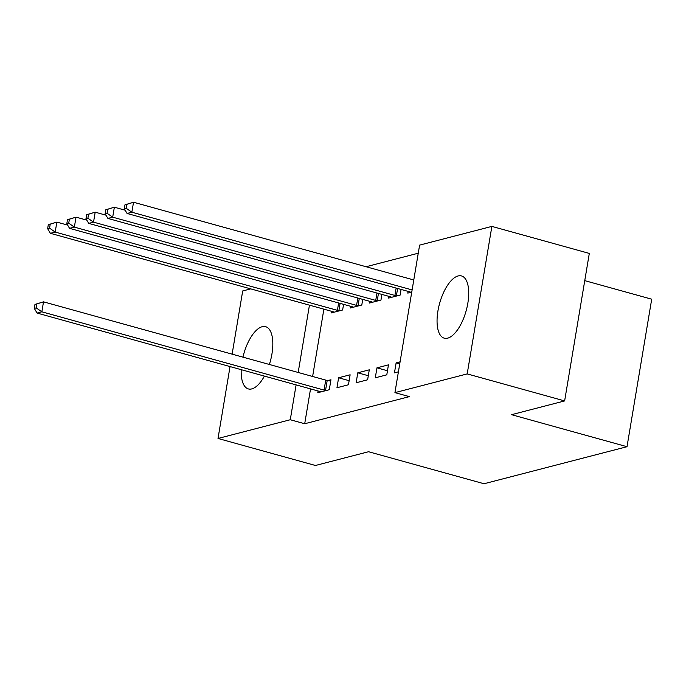 <?xml version="1.0" encoding="UTF-8"?>
<svg xmlns="http://www.w3.org/2000/svg" width="686" height="686" viewBox="0 0 686 686"><rect width="100%" height="100%" fill="white"/><g stroke="black" fill="none" stroke-linecap="round" stroke-linejoin="round"><path stroke-width="1.03" d="M447.684 338.147A32.293 13.771 105.5 0 1 444.262 338.172A32.293 13.771 105.5 0 1 438.671 307.148A32.293 13.771 105.5 0 1 458.094 275.961A32.293 13.771 105.5 0 1 461.515 275.935A32.293 13.771 105.5 0 1 467.106 306.959A32.293 13.771 105.5 0 1 447.684 338.147M264.419 376.108A32.293 13.771 105.5 0 1 251.788 388.902A32.293 13.771 105.5 0 1 248.366 388.928A32.293 13.771 105.5 0 1 241.206 369.668M242.947 357.149A32.293 13.771 105.5 0 1 262.198 326.708A32.293 13.771 105.5 0 1 265.628 326.682A32.293 13.771 105.5 0 1 269.366 364.48M418.254 253.211L366.067 266.734M419.609 245.116L491.871 226.397L467.192 373.904L394.93 392.632L419.609 245.116M467.192 373.904L564.629 400.924L589.308 253.417L491.871 226.397M584.755 280.634L651.7 299.199L627.013 446.706L484.024 483.75L368.545 451.731L315.449 465.485L218.011 438.465L230.042 366.573M232.117 354.148L242.698 290.95L250.724 288.875M388.919 296.352L388.636 298.076L400.135 295.091L401.078 289.441M375.285 377.806L386.793 374.83L388.456 364.858L376.957 367.842L375.285 377.806M350.58 306.282L350.297 308.005L361.796 305.021L362.74 299.37M336.955 387.736L348.454 384.76L350.126 374.796L338.618 377.772L336.955 387.736M323.878 309.163L312.619 376.477M310.535 388.893L304.704 423.742L409.362 396.628L394.93 392.632M318.072 390.986L317.79 392.701L329.289 389.725L330.952 379.761L327.848 380.559M331.415 311.247L331.132 312.97L342.631 309.986L343.575 304.344M356.12 382.771L367.619 379.795L369.291 369.823L357.792 372.807L356.12 382.771M369.754 301.317L369.462 303.041L380.962 300.056L381.913 294.405M399.741 363.88L396.122 362.877L394.459 372.841L398.412 371.821M396.122 362.877L400.075 361.848M408.084 291.387L407.801 293.102L411.754 292.082M304.704 423.742L290.272 419.738L218.011 438.465M564.629 400.924L511.533 414.687L627.013 446.706M309.446 305.159L298.178 372.472M296.103 384.889L290.272 419.738M349.131 380.687L338.618 377.772M368.305 375.722L357.792 372.807M387.47 370.757L376.957 367.842M34.969 304.404L34.3 308.391L36.221 307.894L36.881 303.907L34.969 304.404L43.51 301.849L41.846 311.813L324.058 390.077A4.142 0.9 -170.5 0 0 325.541 390.411L326.184 390.531M36.221 307.894L41.846 311.813L37.053 313.056L319.264 391.312A4.142 0.9 -170.5 0 1 320.473 391.723L320.885 391.903M36.881 303.907L43.51 301.849L325.721 380.104A4.142 0.9 -170.5 0 0 327.205 380.447L330.729 381.09M34.3 308.391L37.053 313.056M48.312 224.665L47.643 228.652L49.563 228.155L50.224 224.168L48.312 224.665L56.861 222.11L55.189 232.074L50.395 233.317L332.607 311.581A4.142 0.9 9.5 0 1 333.816 311.993L334.228 312.164M67.648 225.102L56.861 222.11L50.224 224.168M339.527 310.792L338.884 310.672A4.142 0.9 9.5 0 1 337.401 310.338L55.189 232.074L49.563 228.155M50.395 233.317L47.643 228.652M67.477 219.7L66.808 223.687L68.729 223.19L69.397 219.203L67.477 219.7L76.026 217.145L74.354 227.109L69.56 228.352L351.772 306.616A4.142 0.9 9.5 0 1 352.981 307.019L353.401 307.199M86.813 220.137L76.026 217.145L69.397 219.203M358.692 305.827L358.049 305.707A4.142 0.9 9.5 0 1 356.566 305.373L74.354 227.109L68.729 223.19M69.56 228.352L66.808 223.687M86.642 214.735L85.982 218.723L87.894 218.225L88.563 214.238L86.642 214.735L95.191 212.18L93.528 222.144L88.734 223.387L370.946 301.651A4.142 0.9 9.5 0 1 372.146 302.054L372.567 302.234M105.978 215.172L95.191 212.18L88.563 214.238M377.866 300.862L377.223 300.742A4.142 0.9 9.5 0 1 375.731 300.408L93.528 222.144L87.894 218.225M88.734 223.387L85.982 218.723M105.816 209.77L105.147 213.758L107.059 213.26L107.728 209.273L105.816 209.77L114.356 207.215L112.693 217.179L107.899 218.422L390.111 296.686A4.142 0.9 9.5 0 1 391.32 297.089L391.732 297.27M125.152 210.208L114.356 207.215L107.728 209.273M397.031 295.898L396.388 295.777A4.142 0.9 9.5 0 1 394.904 295.443L112.693 217.179L107.059 213.26M107.899 218.422L105.147 213.758M124.981 204.805L124.312 208.793L126.233 208.295L126.901 204.308L124.981 204.805L133.53 202.25L131.858 212.214L127.064 213.457L409.276 291.713A4.142 0.9 9.5 0 1 410.485 292.125L410.905 292.305M413.778 279.965L133.53 202.25L126.901 204.308M412.115 289.929L131.858 212.214L126.233 208.295M127.064 213.457L124.312 208.793M324.058 390.077L325.721 380.104M325.541 390.411L327.205 380.447M340.102 303.375L338.884 310.672M338.635 302.972L337.401 310.338M359.275 298.41L358.049 305.707M357.8 298.007L356.566 305.373M378.44 293.445L377.223 300.742M376.966 293.033L375.731 300.408M397.606 288.48L396.388 295.777M396.131 288.069L394.904 295.443"/></g></svg>
